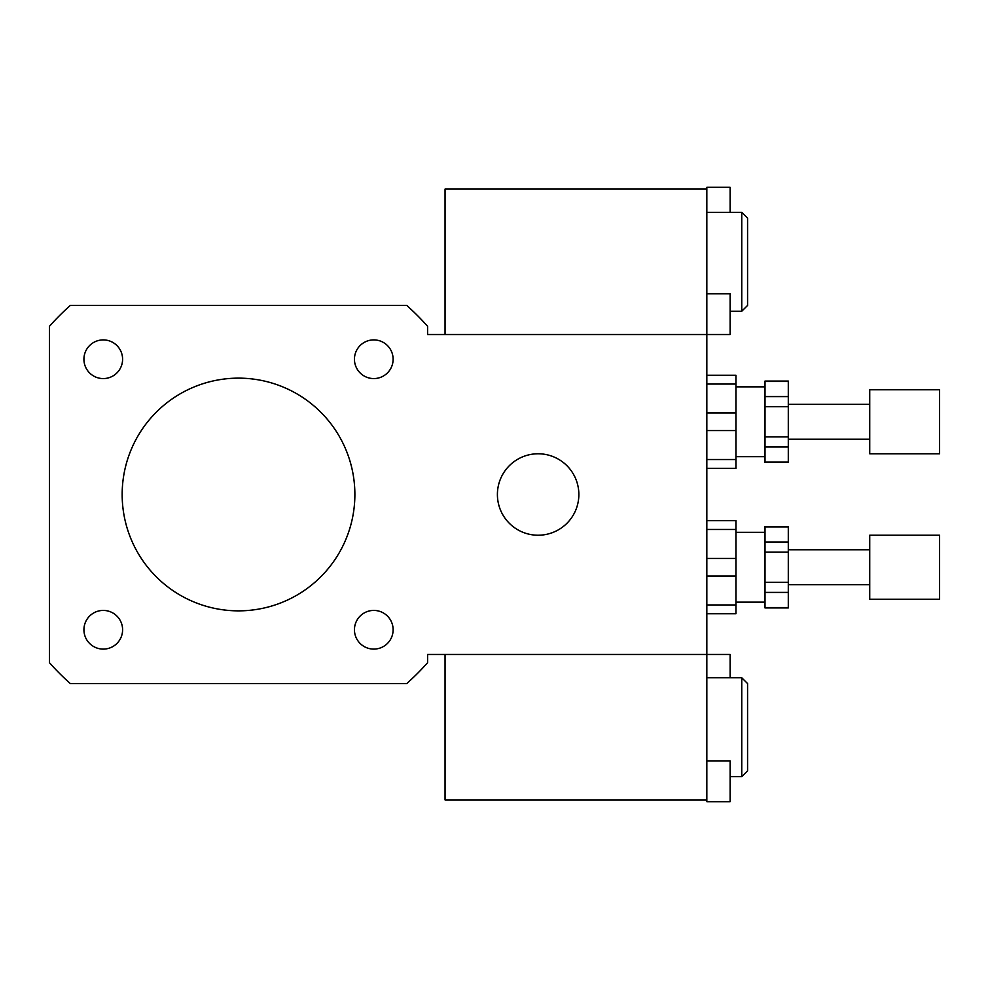 <?xml version="1.0" encoding="UTF-8"?>
<svg xmlns="http://www.w3.org/2000/svg" width="989" height="989" viewBox="0 0 989 989"><rect width="100%" height="100%" fill="white"/><g stroke="black" fill="none" stroke-linecap="round" stroke-linejoin="round"><path stroke-width="1.48" d="M103.264 378.577A19.335 19.335 0 0 1 86.513 349.574A19.335 19.335 0 0 1 120.003 349.574A19.335 19.335 0 0 1 103.264 378.577M354.445 359.242A19.335 19.335 0 0 1 383.448 342.491A19.335 19.335 0 0 1 383.448 375.981A19.335 19.335 0 0 1 354.445 359.242M373.78 610.423A19.335 19.335 0 0 1 390.531 639.426A19.335 19.335 0 0 1 357.041 639.426A19.335 19.335 0 0 1 373.78 610.423M122.599 629.758A19.335 19.335 0 0 1 93.596 646.509A19.335 19.335 0 0 1 93.596 613.019A19.335 19.335 0 0 1 122.599 629.758M497.405 494.5A40.722 40.722 0 0 1 558.488 459.23A40.722 40.722 0 0 1 558.488 529.77A40.722 40.722 0 0 1 497.405 494.5M706.838 760.986L730.117 760.986L730.117 801.72L706.838 801.72L706.838 654.483L427.594 654.483L427.594 662.704A253.073 253.073 0 0 1 406.739 683.572L70.318 683.572A253.073 253.073 0 0 1 49.45 662.704L49.45 326.296A253.073 253.073 0 0 1 70.318 305.428L406.739 305.428A253.073 253.073 0 0 1 427.594 326.296L427.594 334.517L706.838 334.517L706.838 187.28L730.117 187.28L730.117 212.338M706.838 799.928L445.05 799.928L445.05 654.483L706.838 654.483L706.838 334.517L730.117 334.517L730.117 293.795L706.838 293.795M122.166 494.5A116.356 116.356 0 0 1 296.7 393.733A116.356 116.356 0 0 1 296.7 595.267A116.356 116.356 0 0 1 122.166 494.5M730.117 677.762L730.117 654.483L706.838 654.483M741.75 677.762L741.75 776.662L747.573 770.839L747.573 683.572L741.75 677.762L706.838 677.762M741.75 212.338L741.75 311.238L747.573 305.428L747.573 218.161L741.75 212.338L706.838 212.338M706.838 189.072L445.05 189.072L445.05 334.517L706.838 334.517M765.016 436.891L765.016 406.664L788.295 406.664L788.295 436.891L765.016 436.891L765.016 446.966L788.295 446.966L788.295 462.086L765.016 462.086L765.016 446.966M765.016 396.589L765.016 381.47L788.295 381.47L788.295 396.589L765.016 396.589L765.016 406.664M788.295 406.664L788.295 396.589M788.295 446.966L788.295 436.891M706.838 384.041L735.927 384.041L735.927 375.239L706.838 375.239M706.838 430.574L735.927 430.574L735.927 459.526L706.838 459.526M706.838 468.316L735.927 468.316L735.927 459.526M735.927 384.041L735.927 412.982L706.838 412.982M735.927 430.574L735.927 412.982M939.55 453.778L939.55 389.777L869.739 389.777L869.739 453.778L939.55 453.778M869.739 439.227L788.295 439.227M765.016 456.683L735.927 456.683M765.016 582.336L765.016 552.109L788.295 552.109L788.295 582.336L765.016 582.336L765.016 592.411L788.295 592.411L788.295 607.53L765.016 607.53L765.016 592.411M765.016 542.034L765.016 526.914L788.295 526.914L788.295 542.034L765.016 542.034L765.016 552.109M788.295 552.109L788.295 542.034M788.295 592.411L788.295 582.336M706.838 529.474L735.927 529.474L735.927 520.684L706.838 520.684M706.838 576.018L735.927 576.018L735.927 604.959L706.838 604.959M706.838 613.761L735.927 613.761L735.927 604.959M735.927 529.474L735.927 558.426L706.838 558.426M735.927 576.018L735.927 558.426M939.55 599.223L939.55 535.222L869.739 535.222L869.739 599.223L939.55 599.223M869.739 584.672L788.295 584.672M765.016 602.128L735.927 602.128M741.75 776.662L730.117 776.662M741.75 311.238L730.117 311.238M788.295 462.506L765.016 462.506M788.295 381.062L765.016 381.062M869.739 404.328L788.295 404.328M765.016 386.872L735.927 386.872M788.295 607.938L765.016 607.938M788.295 526.494L765.016 526.494M869.739 549.773L788.295 549.773M765.016 532.317L735.927 532.317"/></g></svg>
